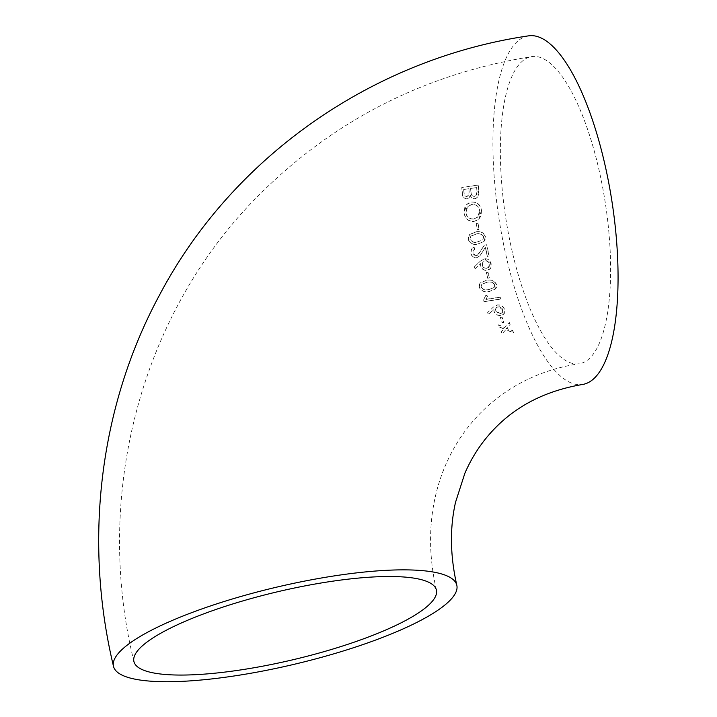 <?xml version="1.0" encoding="UTF-8"?>
<svg xmlns="http://www.w3.org/2000/svg" width="717" height="717" viewBox="0 0 717 717"><rect width="100%" height="100%" fill="white"/><g stroke="black" fill="none" stroke-linecap="round" stroke-linejoin="round"><path stroke-width="0.54" stroke-dasharray="3.58 2.69" d="M480.659 263.659L480.695 266.043C481.743 269.242 483.903 270.685 487.184 270.381L489.953 269.036L490.706 262.879L484.513 258.9L480.247 261.248L474.349 266.894L474.914 269.26L480.596 263.614L480.82 265.908C481.851 269.099 484.02 270.542 487.309 270.246L490.32 268.642L491.073 267.253L491.145 263.731C490.222 260.28 488.053 258.622 484.638 258.765L480.372 261.113L474.475 266.76L475.039 269.126L480.784 263.524M528.563 35.85A176.391 57.127 -98.8 0 0 507.027 259.966A176.391 57.127 -98.8 0 0 582.419 384.491M500.161 317.497L501.918 317.219L503.899 322.318L502.142 322.605L500.287 317.362L502.267 322.471L504.033 322.184L502.043 317.084L500.287 317.362M493.825 309.439L494.049 311.626C495.313 314.494 497.643 315.776 501.031 315.471L503.737 314.189L504.392 309.439C503.226 306.32 500.878 304.842 497.365 305.003L493.206 307.243L487.641 312.549L488.411 314.709L493.762 309.403L494.183 311.492C495.42 314.351 497.741 315.632 501.156 315.337L504.15 313.723L504.75 312.487L504.517 309.305C503.361 306.204 501.022 304.725 497.499 304.868L493.341 307.109L487.775 312.415L488.537 314.575L493.95 309.305M485.938 299.428L487.569 296.175L485.785 295.279L483.482 300.118L484.002 301.74L500.636 299.097L500.045 297.241L485.947 299.473L487.703 296.04L485.911 295.144L483.617 299.984L484.127 301.606L500.771 298.962L500.17 297.107L486.063 299.294M479.198 287.347L480.238 282.964L486.287 280.437C490.876 279.307 494.264 280.714 496.46 284.64L495.456 288.987L489.433 291.478C484.817 292.617 481.403 291.245 479.198 287.347L479.332 287.212C481.51 291.102 484.925 292.482 489.568 291.344L495.447 288.987L496.514 287.49L496.585 284.506C494.434 280.589 491.046 279.191 486.413 280.302L480.462 282.731L479.413 284.237L479.332 287.212M489.361 277.936L487.623 278.214L486.153 272.585L487.892 272.308L489.361 277.936L488.026 272.182L486.278 272.451L487.748 278.079L489.496 277.811M485.346 247.383L487.264 256.399L489.012 256.13L486.628 244.838L484.378 245.187L478.167 254.75L476.106 255.799L472.62 253.092L473.354 250.188L474.6 249.399L473.964 247.195L472.01 248.387L470.863 253.28C471.616 256.435 473.507 257.95 476.536 257.815L479.682 256.175L485.481 247.248L487.399 256.265L489.137 255.996L486.762 244.712L484.504 245.053L477.361 255.324L475.228 255.655L473.041 253.836L473.023 250.681L474.726 249.265L474.089 247.06L471.481 249.122L470.997 253.146C471.732 256.283 473.623 257.797 476.671 257.681L480.121 255.7L485.481 247.248M485.31 236.78L483.966 241.468L477.854 244.067C473.256 245.214 470.029 243.655 468.156 239.379L469.527 234.665L475.667 232.039C480.273 230.91 483.491 232.496 485.31 236.78L485.445 236.646C483.652 232.371 480.444 230.793 475.792 231.905L469.752 234.432L468.595 236.036L468.291 239.245C470.101 243.502 473.337 245.062 477.988 243.932L483.957 241.486L485.131 239.881L485.445 236.646M478.893 229.395L477.155 229.655L476.169 223.534L477.898 223.265L479.019 229.261L478.033 223.139L476.294 223.399L477.28 229.521L479.019 229.261M481.385 210.529L478.938 218.954L474.071 221.419C468.533 221.705 465.19 218.936 464.06 213.119L466.606 204.578L471.508 202.086C477.002 201.853 480.291 204.668 481.385 210.529L481.51 210.395C480.444 204.551 477.155 201.737 471.634 201.952L468.685 202.938L466.229 205.008L464.777 207.536L464.186 212.985C465.297 218.775 468.631 221.544 474.197 221.284L477.217 220.253L479.691 218.111L481.062 215.521L481.51 210.395M470.262 195.212C470.854 197.731 472.36 198.941 474.788 198.842L477.128 197.713L478.687 190.821L478.176 185.156L461.757 187.576L462.268 193.366C462.366 196.825 463.908 198.708 466.884 199.003L468.954 197.991L470.388 195.078C470.97 197.596 472.485 198.797 474.914 198.708L477.576 197.22L478.822 193.832L478.302 185.022L461.891 187.442L462.402 193.231C462.483 196.673 464.024 198.555 467.009 198.869L469.088 197.856L470.388 195.078M509.142 322.578L509.966 324.604L506.399 328.413L512.547 330.671L513.48 332.769L505.709 329.811L501.954 333.97L501.102 332.016L504.114 328.942L499.005 327.033L498.136 324.9L504.759 327.552L509.276 322.444L504.885 327.418L498.27 324.765L499.131 326.898L504.239 328.807L501.237 331.881L502.079 333.835L505.835 329.677L513.605 332.634L512.673 330.537L506.525 328.278L510.101 324.469L509.276 322.444M512.789 254.042A155.401 50.333 -98.8 0 0 579.211 363.752A155.401 50.333 -98.8 0 0 605.229 202.481A155.401 50.333 -98.8 0 0 531.763 56.589A155.401 50.333 -98.8 0 0 520.65 62.782A155.401 50.333 -98.8 0 0 512.789 254.042M468.981 188.705L469.088 194.639L466.982 196.359C465.073 196.207 464.114 195.006 464.105 192.756L463.8 189.467L468.981 188.705L463.8 189.467M476.769 187.558L477.011 193.644L475.998 195.598L474.6 196.243C472.342 196.162 471.159 194.845 471.06 192.264L470.711 188.454L476.769 187.558L470.711 188.454M463.675 189.602L463.971 192.891C463.98 195.132 464.939 196.333 466.857 196.494L468.335 195.795L469.259 191.753M469.133 191.887L468.855 188.84M470.585 188.589L470.935 192.398C471.024 194.97 472.207 196.297 474.475 196.368L475.954 195.642L477.119 191.305M476.984 191.439L476.635 187.684M479.772 210.655L479.718 213.299L478.75 215.754L477.235 217.439L473.847 218.9C469.554 219.223 466.91 217.161 465.916 212.725L465.996 210.036L467.018 207.545L468.586 205.824L471.92 204.399C476.196 204.121 478.813 206.2 479.772 210.655L479.646 210.789C478.705 206.362 476.088 204.273 471.795 204.533L467.753 206.595L465.781 212.859C466.758 217.278 469.402 219.339 473.713 219.035L473.847 218.9M473.713 219.035L477.737 217L479.646 210.789M483.706 236.906L482.792 239.845L477.594 241.871C474.161 242.857 471.643 241.889 470.02 238.985L470.944 236.054L476.16 234.002C479.574 233.025 482.093 233.993 483.706 236.906L483.572 237.04C481.958 234.118 479.44 233.15 476.025 234.136L470.764 236.234L469.895 239.12C471.535 242.032 474.054 242.991 477.459 242.005L477.594 241.871M477.459 242.005L482.72 239.917L483.572 237.04M486.825 268.283C484.558 268.409 483.097 267.342 482.433 265.084L482.756 262.261L485.033 260.782C487.291 260.656 488.752 261.732 489.406 264.008L489.2 266.616L486.691 268.418L488.537 267.504L489.272 264.134C488.627 261.866 487.175 260.791 484.907 260.916L483.052 261.839L482.433 265.084M482.299 265.218C482.953 267.468 484.414 268.534 486.691 268.418M481.08 286.934L481.779 284.228L486.942 282.229C490.338 281.27 492.973 282.113 494.838 284.774L494.138 287.49L489.003 289.453C485.597 290.43 482.953 289.587 481.08 286.934L480.946 287.069C482.837 289.731 485.481 290.564 488.877 289.587L494.058 287.571L494.712 284.909C492.839 282.247 490.204 281.396 486.816 282.364L486.942 282.229M486.816 282.364L481.618 284.398L480.946 287.069M495.752 310.703L495.537 309.126L496.245 307.593L499.292 306.688L502.241 308.534L502.689 312.164L501.013 313.428L499.22 313.562L496.2 311.617L495.752 310.703L500.367 313.679L502.169 312.809L502.644 309.717L498.064 306.706M497.93 306.84L496.119 307.718L495.626 310.837M133.918 661.54C93.362 496.128 139.967 315.372 256.856 197.202C332.58 120.788 424.213 73.914 531.763 56.589M436.393 590.037C410.07 475.452 475.694 379.203 579.211 363.752"/><path stroke-width="1.08" d="M456.81 585.206C450.133 555.684 449.702 528.044 455.528 502.285L464.876 473.238C472.324 456.146 482.281 441.242 494.73 428.506C517.136 405.293 546.372 390.622 582.419 384.491A176.391 57.127 -98.8 0 0 611.951 201.45A176.391 57.127 -98.8 0 0 528.563 35.85C372.706 58.83 232.416 156.826 159.541 295.01C99.457 406.243 83.387 540.779 113.501 666.362A176.391 39.56 166.7 0 0 236.691 675.584A176.391 39.56 166.7 0 0 456.81 585.206A176.391 39.56 166.7 0 0 276.054 587.295A176.391 39.56 166.7 0 0 113.501 666.362M139.851 648.231A155.401 34.855 166.7 0 0 133.918 661.54A155.401 34.855 166.7 0 0 293.172 659.703A155.401 34.855 166.7 0 0 436.393 590.037A155.401 34.855 166.7 0 0 302.744 586.327A155.401 34.855 166.7 0 0 139.851 648.231"/></g></svg>
